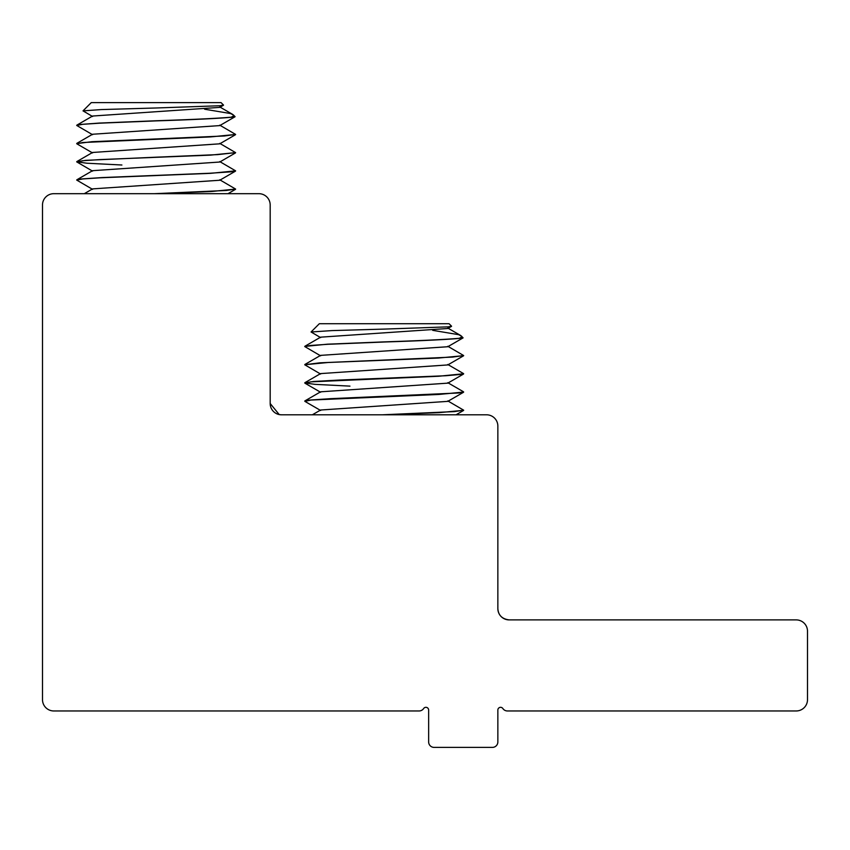 <?xml version="1.0" encoding="UTF-8"?>
<svg xmlns="http://www.w3.org/2000/svg" width="850" height="850" viewBox="0 0 850 850"><rect width="100%" height="100%" fill="white"/><g stroke="black" fill="none" stroke-linecap="round" stroke-linejoin="round"><path stroke-width="1.27" d="M156.156 107.982L220.118 105.729L223.529 105.092L221.032 102.606L91.279 102.606L83.024 110.861L101.32 109.576L156.156 107.982M219.757 179.796L235.609 189.061L226.344 190.474L154.424 193.683M156.156 175.398L102.149 177.565L80.952 178.999L76.702 180.083L82.758 178.946L99.971 177.809L210.556 173.336L235.609 170.85L231.083 171.827L209.546 173.262L156.156 175.398M157.887 193.683L211.14 191.526L235.609 189.093M92.576 189.348L76.713 180.083M156.156 157.186L85.574 160.352L76.702 161.872L82.748 160.724L99.971 159.587L210.556 155.125L235.609 152.628L217.674 154.615L156.156 157.186M76.723 161.819L86.902 163.221L121.911 165.006M219.746 161.574L235.609 170.85M92.576 171.137L76.713 161.872M219.746 125.152L235.609 134.417L224.442 135.979L91.757 141.716L76.702 143.618M219.736 143.363L235.599 152.628M92.565 152.926L76.861 143.831L82.748 142.513L210.513 136.914L235.609 134.459M204.627 109.214L230.573 113.549L233.378 114.963L233.049 116.291L231.168 117.183C217.43 118.373 192.429 119.563 156.156 120.753L99.354 123.069L79.783 124.504L76.702 125.439L82.758 124.302L99.981 123.165L156.156 120.881C193.938 119.648 219.3 118.416 232.231 117.183L235.057 116.62M92.565 134.704L76.702 125.439M84.309 193.683L92.576 188.891L219.757 180.242L235.461 171.158M76.872 179.775L92.576 170.68L219.746 162.031L235.45 152.936M76.861 161.564L92.565 152.469L219.746 143.82L235.439 134.736M76.861 143.342L92.565 134.247L219.757 125.598L235.036 116.758M76.872 125.131L92.576 116.036L219.746 107.387L223.476 105.23M231.168 117.183L232.241 117.183M92.576 116.503L83.024 110.872M384.2 329.099L448.152 326.857L451.573 326.219L449.076 323.733L319.324 323.733L311.068 331.989L331.967 330.597L384.2 329.099M447.801 400.913L463.654 410.178L454.389 411.602L382.468 414.8M447.791 382.691L463.494 391.786L459.127 392.955L330.193 398.692L308.996 400.127L304.757 401.072M385.932 414.8L439.184 412.643L463.643 410.306M320.62 410.476L304.916 401.381L310.803 400.063L438.6 394.464L463.654 392.062M447.78 364.48L463.484 373.575L462.219 374.308L445.719 375.743L339.416 380.046L313.618 381.48L304.746 382.904M304.767 382.936L314.946 384.349L349.956 386.123M320.609 392.264L304.916 383.169L310.792 381.852L438.6 376.252L463.654 373.756M447.791 346.269L463.654 355.544L452.487 357.096L319.802 362.833L304.746 364.746L328.026 362.493L438.558 358.041L463.643 355.672M320.599 374.043L304.746 364.777M432.671 330.331L458.607 334.666L461.422 336.079L461.093 337.408L459.212 338.3C445.474 339.49 420.474 340.691 384.2 341.881L327.399 344.186L304.757 346.428M320.609 355.831L304.746 346.556L310.803 345.419L328.026 344.282L384.2 342.008C421.983 340.776 447.334 339.533 460.275 338.3L463.091 337.875L461.348 335.994M312.354 414.8L320.609 410.019L447.801 401.359L463.505 392.275M304.916 400.892L320.62 391.808L447.791 383.148L463.494 374.064M304.895 382.681L320.599 373.596L447.78 364.937L463.484 355.853M304.906 364.459L320.609 355.374L447.791 346.726L463.08 337.875M304.916 346.248L320.62 337.163L447.791 328.504L451.52 326.347M459.202 338.3L460.286 338.3M320.62 337.62L311.068 331.989M53.794 710.961A11.294 11.294 0 0 1 42.5 699.667L42.5 204.967A11.294 11.294 0 0 1 53.794 193.683L258.889 193.683A11.294 11.294 0 0 1 270.183 204.967L270.183 403.506A11.294 11.294 0 0 0 281.467 414.8L486.561 414.8A11.294 11.294 0 0 1 497.856 426.094L497.856 608.6A11.294 11.294 0 0 0 509.15 619.894L796.206 619.894A11.294 11.294 0 0 1 807.5 631.189L807.5 699.667A11.294 11.294 0 0 1 796.206 710.961L507.408 710.961A5.461 5.461 0 0 1 502.86 708.539A2.731 2.731 0 0 0 497.856 710.058L497.856 741.933A5.461 5.461 0 0 1 492.394 747.394L434.106 747.394A5.461 5.461 0 0 1 428.644 741.933L428.644 710.058A2.731 2.731 0 0 0 423.64 708.539A5.461 5.461 0 0 1 419.092 710.961L53.794 710.961M270.183 403.506L279.214 414.566L270.183 403.506M279.331 414.598L281.467 414.8L279.331 414.598M498.451 612.213L499.12 613.785M500.48 615.836L501.543 616.951M503.391 618.311L505.006 619.108M508.364 619.862L509.15 619.894C502.053 619.002 498.291 615.23 497.856 608.6M219.746 106.93L232.688 114.421M235.45 189.369L228.012 193.683M233.304 114.877L235.067 116.641M447.791 328.058L460.732 335.538M463.494 410.497L456.046 414.8"/></g></svg>
